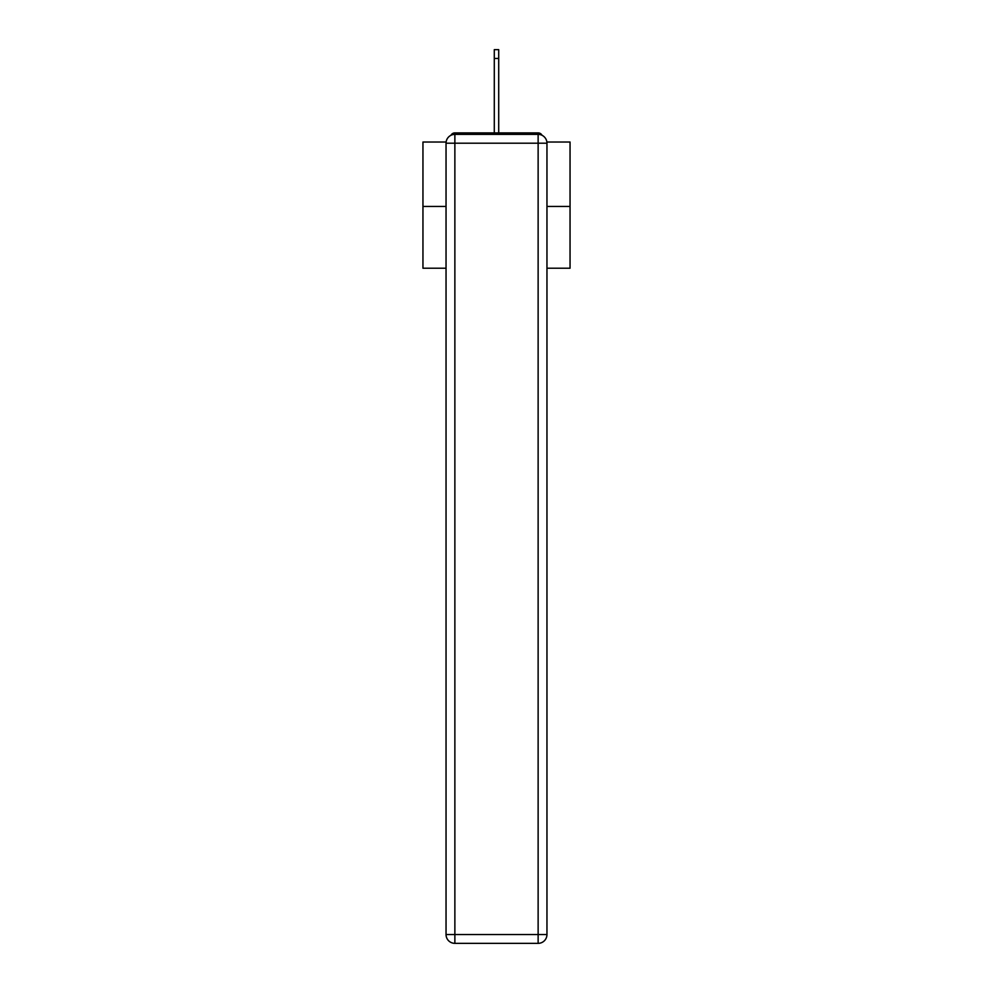 <?xml version="1.0" encoding="UTF-8"?>
<svg xmlns="http://www.w3.org/2000/svg" width="993" height="993" viewBox="0 0 993 993"><rect width="100%" height="100%" fill="white"/><g stroke="black" fill="none" stroke-linecap="round" stroke-linejoin="round"><path stroke-width="1.49" d="M546.87 142.024L570.044 142.024L570.044 268.222L546.957 268.222M446.043 206.445L422.956 206.445L422.956 268.222L446.043 268.222M422.956 206.445L422.956 142.024L446.13 142.024M570.044 206.445L546.957 206.445M542.041 135.296A4.406 4.406 0 0 0 538.132 132.901L454.868 132.901A4.406 4.406 0 0 0 450.959 135.296M538.132 132.901L519.451 132.901M473.549 132.901L454.868 132.901M454.868 134.378L538.132 134.378A8.825 8.825 0 0 1 546.957 143.203L546.957 934.525A8.825 8.825 0 0 1 538.132 943.35L454.868 943.35L454.868 934.525L538.132 934.525L538.132 143.203L454.868 143.203L454.868 934.525L446.043 934.525L446.043 143.203L454.868 143.203L454.868 134.378A8.825 8.825 0 0 0 446.043 143.203A8.825 8.825 0 0 1 454.868 134.378M446.043 934.525A8.825 8.825 0 0 0 454.868 943.35A8.825 8.825 0 0 1 446.043 934.525M494.291 58.475L494.291 49.65L498.709 49.65L498.709 58.475L494.291 58.475L494.291 132.901M498.709 58.475L498.709 132.901M538.132 943.35A8.825 8.825 0 0 0 546.957 934.525L538.132 934.525L538.132 943.35M546.957 143.203A8.825 8.825 0 0 0 538.132 134.378L538.132 143.203L546.957 143.203"/></g></svg>
